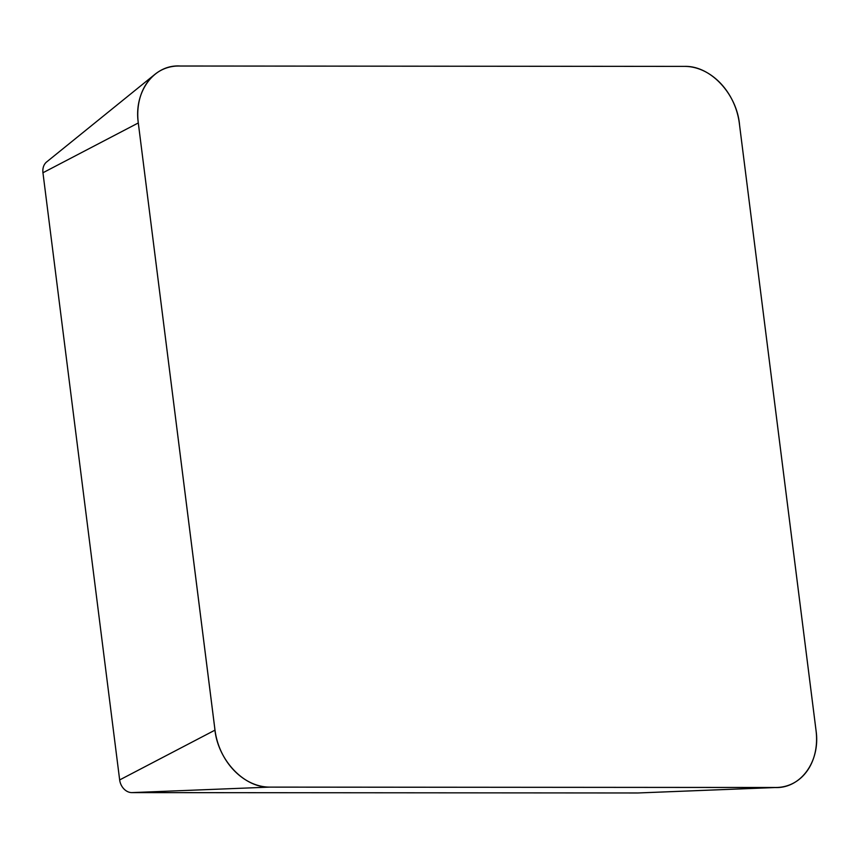 <?xml version="1.0" encoding="UTF-8"?>
<svg xmlns="http://www.w3.org/2000/svg" width="859" height="859" viewBox="0 0 859 859"><rect width="100%" height="100%" fill="white"/><g stroke="black" fill="none" stroke-linecap="round" stroke-linejoin="round"><path stroke-width="1.29" d="M178.586 66.025L684.666 66.39A58.305 46.375 69.4 0 1 739.341 123.385L816.039 730.558A58.305 46.375 69.4 0 1 777.352 787.456A58.305 46.375 69.4 0 1 775.763 787.478L269.672 787.112A58.305 46.375 69.4 0 1 215.008 730.129L138.299 122.955L214.75 728.228C217.209 759.324 243.806 787.928 269.672 787.123L774.184 787.499C800.32 789.281 820.667 761.718 816.05 730.558L739.588 125.285C737.14 94.189 710.543 65.585 684.666 66.39L180.165 66.014C154.029 64.232 133.66 91.784 138.299 122.955A58.305 46.375 69.4 0 1 154.845 74.4A58.305 46.375 69.4 0 1 178.586 66.025M638.613 792.943A12.971 10.319 69.4 0 1 638.258 792.964A12.971 10.319 69.4 0 1 637.904 792.975L131.814 792.61A12.971 10.319 69.4 0 1 119.659 779.929L42.95 172.756L138.299 122.955M154.845 74.4L46.633 161.954A12.971 10.319 69.4 0 0 42.95 172.756M119.659 779.929L215.008 730.129M637.904 792.975L775.763 787.478M131.814 792.61L269.672 787.112M638.258 792.964L777.352 787.456"/></g></svg>
